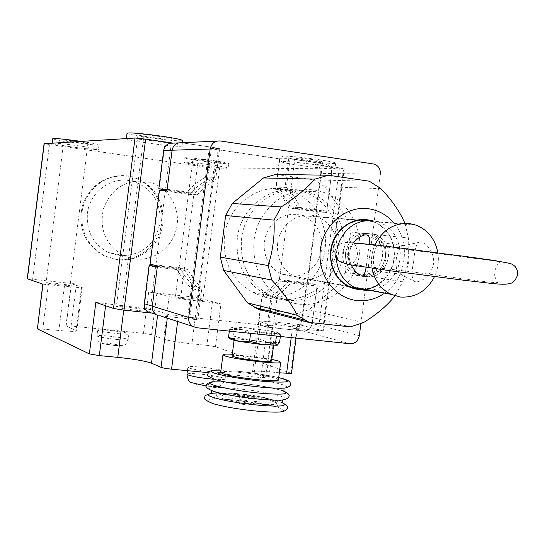 <?xml version="1.0" encoding="UTF-8"?>
<svg xmlns="http://www.w3.org/2000/svg" width="545" height="545" viewBox="0 0 545 545"><rect width="100%" height="100%" fill="white"/><g stroke="black" fill="none" stroke-linecap="round" stroke-linejoin="round"><path stroke-width="0.41" stroke-dasharray="2.73 2.04" d="M278.713 377.603C266.178 374.824 252.151 372.671 236.632 371.152L236.441 371.138C252.635 372.739 266.723 374.892 278.713 377.603M230.153 338.738L230.76 338.724L230.385 338.908M394.158 223.348C411.516 243.492 406.025 279.803 383.53 293.878M394.853 295.996L395.854 294.709L339.01 284.17L308.926 309.737L296.739 313.607L265.756 310.187M275.954 174.407L314.009 179.884L324.84 186.703L347.458 219.07L350.544 232.054L345.305 272.398L402.639 281.881L395.854 294.709M402.639 281.881C407.851 267.704 409.765 253.071 408.382 237.974L350.544 232.054M347.458 219.07L405.112 223.845L408.382 237.974M405.112 223.845L404.867 223.252M271.567 360.994C268.923 359.421 260.088 357.786 245.059 356.096C237.102 355.34 232.783 355.279 232.095 355.892M260.905 344.188C268.801 344.965 273.059 345.087 273.679 344.569C271.403 343.18 262.554 341.599 247.144 339.821C239.194 339.031 234.881 338.901 234.207 339.426C236.407 340.802 245.311 342.396 260.905 344.188M370.307 220.405L373.127 221.25C388.415 228.089 395.459 240.57 394.246 258.671C392.584 269.632 387.447 278.175 378.836 284.299M277.637 243.445C276.533 258.773 282.242 269.864 294.777 276.717C312.135 285.526 334.671 271.505 336.721 250.959C337.805 234.343 331.224 222.885 316.992 216.597C300.138 210.05 279.646 223.872 277.637 243.445M278.427 379.831L276.458 378.618C266.75 374.694 220.35 369.462 220.705 372.364M254.052 240.447C252.076 266.866 261.668 286.329 282.841 298.844C314.043 316.243 355.687 291.125 359.373 253.841C363.277 226.884 346.913 199.116 322.347 191.956C292.726 181.785 257.601 206.255 254.052 240.447M224.451 236.448C222.592 261.464 231.775 279.912 251.994 291.807C281.792 308.347 321.564 284.606 325.024 249.242C328.717 223.682 313.028 197.345 289.559 190.552C261.246 180.913 227.79 204.075 224.451 236.448M249.344 398.613L254.161 398.511C253.343 397.775 250.053 397.101 244.283 396.474L239.446 396.576C240.25 397.305 243.547 397.986 249.344 398.613M248.513 405.105L253.33 404.969C252.519 404.213 249.228 403.525 243.458 402.905L238.615 403.034C239.418 403.791 242.716 404.479 248.513 405.105M150.086 264.209L179.966 267.745L186.07 277.786L193.836 286.411L189.898 317.333L258.214 324.622L262.118 294.211L271.492 287.706L279.605 279.537L307.673 282.862L316.863 211.76L288.83 207.938L283.039 197.978L275.6 189.313L279.524 158.765L211.378 148.676L207.42 179.741L197.733 186.165L189.285 194.381L159.447 190.314M258.214 324.622L267.07 327.143L271.049 296.248L262.118 294.211M270.286 330.992L247.335 327.804L232.265 326.986C230.937 327.361 233.601 328.165 240.256 329.398L263.814 332.682C272.139 333.526 277.126 333.785 278.767 333.451L278.338 332.818L270.286 330.992L259.624 331.203L247.335 327.804L234.432 328.553L232.265 326.986L229.513 329.623L240.256 329.398L250.577 333.458L263.814 332.682L276.417 336.156L278.767 333.451L280.096 334.167L280.532 334.964L270.286 330.992M267.07 327.143L303.422 331.006C308.157 330.999 311.086 328.506 312.196 323.519L317.224 284.701L307.673 282.862M156.013 314.445L159.535 315.705L197.808 319.779L189.898 317.333M193.836 286.411L201.814 288.359L197.808 319.779M201.814 288.359L193.945 279.605L187.753 269.4L179.966 267.745M157.451 265.824L187.753 269.4M189.285 194.381L197.236 194.851L166.968 190.723M197.236 194.851L205.806 186.506L215.636 179.979L207.42 179.741M211.378 148.676L219.662 148.41L215.636 179.979M316.863 211.76L326.564 212.489L331.605 173.535C331.837 168.691 329.82 165.557 325.549 164.14L288.748 158.663L279.524 158.765M219.662 148.41L181.478 142.749L218.307 148.213L209.144 148.513L279.803 158.963L290.056 158.854L325.549 164.14L373.938 164.059M275.6 189.313L284.756 189.694L288.748 158.663M284.756 189.694L292.29 198.496L298.156 208.612L288.83 207.938M326.564 212.489L298.156 208.612M290.056 158.854L286.377 187.432L294.382 196.765L300.588 207.522L326.748 211.099L331.605 173.535L380.356 174.175L360.892 323.696M279.605 279.537L288.775 281.343L317.224 284.701M288.775 281.343L280.552 289.64L271.049 296.248M345.305 272.398L339.01 284.17M233.478 336.033L245.843 339.406C237.715 338.595 232.688 338.363 230.76 338.724L233.478 336.033L234.432 328.553M229.513 329.623L229.316 331.142M258.671 338.636L268.787 342.628L245.843 339.406L258.671 338.636L259.624 331.203M280.341 336.469L280.532 334.964M277.248 345.251C278.263 344.76 275.443 343.888 268.787 342.628L279.565 342.485M380.914 188.625L324.84 186.703M314.009 179.884L369.292 181.199M350.346 326.877L296.739 313.607M308.926 309.737L363.461 322.626M271.771 359.359L232.306 354.257M87.425 213.381C89.55 193.032 109.45 177.363 128.79 180.49L133.852 181.567C152.409 188.645 161.143 202.365 160.053 222.714C155.1 245.005 141.523 255.98 119.314 255.632L107.958 252.287C93.045 243.962 86.199 230.991 87.425 213.381M135.044 259.004L123.313 255.544C105.819 245.121 99.183 229.574 103.4 208.912C110.901 189.265 124.73 179.979 144.888 181.063L150.12 182.18C168.657 187.494 180.64 208.149 176.716 227.558C173.017 247.008 154.16 261.375 135.044 259.004M220.384 162.294L214.744 162.328L197.297 299.185L202.74 300.642C197.774 300.465 190.403 299.648 180.633 298.183L198.319 159.092C208.17 160.148 215.527 161.211 220.384 162.294L202.74 300.642M214.744 162.328L192.889 159.16L175.401 296.746L197.297 299.185M199.593 160.789C216.447 163.098 226.202 164.025 228.866 163.582C228.294 163.037 223.273 162.063 213.797 160.659C196.718 158.323 186.887 157.376 184.312 157.832C184.966 158.397 190.062 159.378 199.593 160.789M306.46 284.027L317.04 286.091L290.853 283.005L282.14 291.834L272.044 298.837L262.125 296.528L272.071 289.654L280.655 280.982L306.46 284.027L301.705 320.814C300.608 325.719 297.727 328.172 293.053 328.172L323.212 331.101L322.572 330.822L343.561 168.868L332.804 168.807L335.012 168.514C334.412 167.846 328.948 166.736 318.627 165.183C301.664 162.635 280.559 160.734 281.479 161.804C282.174 162.492 287.74 163.616 298.163 165.183C313.45 167.342 324.997 168.555 332.804 168.807L228.3 168.044C227.721 167.526 222.694 166.572 213.224 165.183C196.139 162.853 186.315 161.892 183.747 162.294C184.408 162.826 189.503 163.793 199.034 165.183C212.032 166.995 221.365 168.003 227.04 168.207L214.832 168.139L206.609 167.247L44.077 143.716M117.597 259.788L104.538 255.878C88.147 246.538 80.633 232.143 81.995 212.686C84.373 189.98 106.602 172.527 128.157 176.035L133.375 177.118C154.303 184.905 164.168 200.226 162.969 223.096C160.605 245.277 139.2 262.779 117.597 259.788M52.77 138.682C53.608 139.35 59.534 140.494 70.557 142.122C87.166 144.411 96.649 145.324 98.999 144.847C98.277 144.214 92.425 143.076 81.45 141.448L81.041 141.387M69.992 146.66C86.601 148.942 96.077 149.868 98.427 149.446C97.691 148.839 91.839 147.736 80.864 146.114C66.66 144.139 57.293 143.144 52.763 143.144L52.191 143.294C53.035 143.921 58.969 145.045 69.992 146.66M60.822 285.021C52.095 283.993 47.183 283.202 46.093 282.657L55.44 283.25C64.106 284.272 68.997 285.062 70.107 285.607L60.822 285.021M73.112 141.959L63.894 140.181C65.087 139.929 70.053 140.406 78.78 141.611L87.936 143.383C86.716 143.635 81.777 143.158 73.112 141.959M98.168 330.44C101.724 332.164 129.472 335.284 128.913 333.908L128.341 333.499C124.444 331.762 97.269 328.71 97.671 330.066L98.168 330.44M188.781 367.793C194.149 370.321 226.536 373.952 225.998 371.976L224.935 371.213C219.083 368.672 187.534 365.15 187.868 367.092L188.781 367.793M143.982 309.376L165.537 139.139L149.773 137.224L137.987 135.044L116.371 306.406L122.094 308.334C134.09 310.207 143.41 311.202 150.038 311.331L143.982 309.376L128.293 307.257L116.371 306.406M127.04 133.218C127.959 134.111 134.635 135.501 147.068 137.388C167.295 140.222 179.162 141.278 182.664 140.562M146.38 142.858C167.002 145.719 178.862 146.796 181.962 146.08C181.178 145.277 174.611 143.935 162.26 142.068C145.249 139.656 133.62 138.471 127.36 138.512L126.338 138.791C127.264 139.629 133.941 140.985 146.38 142.858M298.844 159.91C315.48 162.417 336.442 164.283 335.706 163.153C335.107 162.444 329.65 161.306 319.329 159.733C302.373 157.164 281.261 155.318 282.167 156.449C282.862 157.178 288.421 158.336 298.844 159.91M282.474 324.05L273.685 323.621C275.334 324.459 281.683 325.529 292.72 326.83L301.426 327.252C299.736 326.407 293.421 325.345 282.474 324.05M303.633 159.869L295.002 158.077C296.814 157.682 303.245 158.254 314.288 159.774L322.838 161.558C320.985 161.947 314.581 161.381 303.633 159.869M126.971 176.001C105.369 174.809 90.504 184.673 82.384 205.601C77.758 227.633 84.768 244.31 103.414 255.625L116.439 259.529C137.088 262.07 157.403 246.551 161.279 225.623C165.387 204.75 152.259 182.602 132.176 177.091L126.971 176.001M343.561 168.868L339.378 167.778L318.253 330.863M314.785 164.161L325.549 164.14C329.82 165.557 331.837 168.691 331.605 173.535L320.753 173.392C320.978 168.63 318.989 165.551 314.785 164.161L339.378 167.778M192.889 159.16L198.319 159.092M180.633 298.183L175.401 296.746M42.966 284.19L64.433 286.214C75.455 287.399 81.403 287.767 82.261 287.331L71.238 283.645L76.368 283.979L27.25 278.74M37.224 328.724L58.887 330.461C69.924 331.51 75.891 331.646 76.797 330.876L65.952 325.835L71.102 325.978L76.368 283.979M148.703 292.059L143.478 333.342L151.599 334.671L163.691 339.181C168.991 340.802 178.399 342.349 191.915 343.82L206.902 345.326L212.352 302.611L220.95 303.906L198.291 297.904L190.13 296.684L148.703 292.059L156.844 293.278L169.086 296.691C174.441 297.965 183.869 299.382 197.379 300.956L212.352 302.611M95.838 302.386L124.267 305.936C140.508 307.775 151.782 309.533 158.105 311.209L167.792 314.274L178.338 315.923L177.629 321.475M196.452 319.636L200.144 290.683L191.322 288.482L187.698 316.924L196.452 319.636L160.06 315.759M200.144 290.683L191.765 281.404L185.198 270.552L157.267 267.261M137.987 135.044L144.023 134.629C156.136 135.848 165.428 137.238 171.9 138.784L150.038 311.331M171.9 138.784L165.537 139.139M144.023 134.629L122.094 308.334M279.333 372.794L269.571 371.86C259.12 370.913 253.439 370.9 252.539 371.819L254.195 372.937L266.137 377.556L260.837 377.562L267.541 325.447L272.813 325.699L259.011 321.441C259.87 320.91 265.517 321.189 275.961 322.279L297.829 324.364L297.263 324.118L290.928 373.161L291.486 373.489M317.04 286.091L312.196 323.519C311.086 328.506 308.157 330.999 303.422 331.006L268.378 327.279L258.534 324.486L260.449 309.601M272.044 298.837L270.77 308.702M270.511 310.711L268.378 327.279M290.928 373.161L215.473 346.736L206.902 345.326M143.478 333.342L71.102 325.978M208.36 372.637L260.837 377.562M185.198 270.552L176.594 268.699L183.066 279.36L191.322 288.482M157.376 266.43L176.594 268.699M187.698 316.924L178.338 315.923M267.541 325.447L258.534 324.486M322.572 330.822L297.263 324.118M280.655 280.982L290.853 283.005M260.878 306.229L262.125 296.528M167.152 189.278L195.049 193.094L186.267 192.603L167.063 189.98M209.144 148.513L205.506 177.084L214.601 177.295L218.307 148.213M205.506 177.084L195.212 183.876L186.267 192.603M195.049 193.094L204.143 184.21L214.601 177.295M326.748 211.099L315.984 210.316L290.206 206.793L284.088 196.22L276.199 187.051L279.803 158.963M300.588 207.522L290.206 206.793M286.377 187.432L276.199 187.051M320.753 173.392L315.984 210.316M368.57 220.384L373.039 221.583L379.013 224.513L384.259 228.73L388.565 234.057L391.739 240.256L393.667 247.069L394.253 254.202L393.483 261.341L391.385 268.201L388.054 274.482L383.619 279.919L378.278 284.272L372.255 287.358L365.797 289.034L359.189 289.231M289.259 276.199L295.342 276.233L301.317 274.905L306.917 272.268L311.904 268.46L316.059 263.637L319.207 258.01L321.209 251.838L321.979 245.373L321.489 238.908L319.752 232.708L316.843 227.067L312.885 222.21L308.054 218.368L302.55 215.704L297.223 214.423L291.35 214.28L285.539 215.418L280.028 217.796L275.055 221.311L270.824 225.834L267.52 231.169L265.279 237.095L264.189 243.37L264.311 249.712L265.626 255.878L268.086 261.586L271.574 266.621L275.954 270.763L281.029 273.842L289.259 276.199M342.791 252.137C346.736 236.993 355.674 230.937 369.599 233.955C378.918 238.301 383.196 246.04 382.44 257.172C378.237 272.834 368.945 278.74 354.57 274.898C345.952 270.32 342.022 262.731 342.791 252.137M345.605 252.512C349.57 237.307 358.535 231.223 372.507 234.255C381.861 238.621 386.16 246.395 385.397 257.574C381.173 273.297 371.847 279.238 357.425 275.375C348.773 270.776 344.835 263.153 345.605 252.512C344.835 263.153 348.773 270.776 357.425 275.375C371.847 279.238 381.173 273.297 385.397 257.574C386.16 246.395 381.861 238.621 372.507 234.255C358.535 231.223 349.57 237.307 345.605 252.512M338.745 251.082C342.478 225.249 326.707 198.632 303.075 191.745C274.523 181.962 240.713 205.404 237.327 238.185C235.44 263.514 244.705 282.187 265.122 294.198C295.158 310.861 335.229 286.827 338.745 251.082M343.643 251.736C347.41 225.712 331.544 198.891 307.755 191.956C279.02 182.091 244.971 205.717 241.558 238.758C239.657 264.284 248.976 283.1 269.53 295.199C299.764 311.985 340.1 287.753 343.643 251.736M413.709 261.287C411.141 273.222 411.632 280.035 415.188 281.717L417.627 281.731L420.631 280.839L423.901 279.067L427.144 276.438L431.293 270.933L433.534 263.944C435.23 249.971 422.314 239.466 418.437 242.477C416.026 244.93 414.452 251.197 413.709 261.287M437.887 252.887C439.12 261.123 437.996 269.019 434.515 276.581M369.605 290.328L375.866 289.177L381.82 286.711L387.236 283.039L391.916 278.291L395.684 272.67L398.381 266.382L399.921 259.672L400.241 252.798L399.328 246.02L397.21 239.602L393.974 233.785L389.73 228.805L384.647 224.847L378.918 222.074L373.039 220.643M369.149 244.323L366.138 267.404M351.157 265.061L349.406 259.359L349.181 254.011L350.462 248.384L353.467 242.9M373.632 256.218C372.869 265.871 374.565 270.947 378.72 271.458L379.77 271.097C382.822 269.128 384.886 264.72 385.955 257.88C386.718 249.324 385.369 244.249 381.916 242.661L380.901 242.627C377.351 243.819 374.926 248.35 373.632 256.218M408.934 260.796C407.619 268.624 405.16 273.12 401.556 274.271L400.473 274.237C396.91 272.589 395.506 267.547 396.269 259.093C397.325 252.328 399.424 247.948 402.571 245.965L403.675 245.604C407.912 246.108 409.663 251.17 408.934 260.796M348.439 252.9C352.424 237.627 361.424 231.509 375.451 234.554C384.838 238.935 389.144 246.742 388.381 257.969C384.136 273.767 374.776 279.728 360.3 275.852C351.62 271.24 347.669 263.582 348.439 252.9M372.037 268.249C370.729 260.231 371.683 252.485 374.899 244.998M337.696 245.85L336.299 258.391M262.343 387.291C283.42 388.932 290.778 388.258 284.415 385.26C273.903 381.95 257.731 379.156 235.896 376.895C215.343 375.198 207.563 375.771 212.557 378.611C219.001 381.357 242.689 385.513 262.343 387.291M260.796 399.328C282.044 400.916 289.422 400.112 282.916 396.91C272.493 393.435 256.327 390.588 234.425 388.374C213.708 386.718 205.915 387.42 211.044 390.472M259.243 411.366C280.334 412.838 287.726 411.897 281.411 408.559C270.94 404.928 254.787 402.026 232.953 399.846C212.393 398.3 204.579 399.124 209.525 402.319C215.922 405.371 239.582 409.704 259.243 411.366M257.029 403.995C269.789 405.01 276.267 404.778 276.451 403.3C276.233 401.113 254.413 396.74 236.448 395.214C225.133 394.26 218.572 394.335 216.774 395.445C213.769 397.325 237.136 402.346 257.029 403.995M282.119 402.721C271.683 399.165 255.544 396.297 233.689 394.11C224.595 393.313 217.653 393.074 212.863 393.395M281.772 390.431C270.524 387.223 254.985 384.62 235.161 382.638C226.386 381.841 219.594 381.541 214.791 381.752M237.627 393.66C204.729 390.499 223.041 398.729 256.3 401.556C289.749 404.581 268.944 396.263 237.627 393.66M293.053 328.172L349.972 343.738M196.398 327.709L151.353 313.041M216.937 141.101L220.207 140.951M373.352 163.95L314.24 164.059M359.332 335.652L301.705 320.814M212.986 379.204C220.473 379.817 224.513 379.763 225.092 379.048L224.036 378.25C219.192 376.629 211.194 375.239 200.035 374.088C192.031 373.38 187.678 373.407 186.962 374.156L186.955 374.211M208.483 386.242C213.545 386.752 215.813 386.562 215.302 385.669L201.555 383.244C195.587 382.774 193.277 382.958 194.64 383.789C197.365 384.756 201.984 385.567 208.483 386.242M116.664 339.446C123.77 340.121 127.612 340.196 128.184 339.678L127.612 339.256C124.199 338.145 117.849 337.089 108.571 336.088C101.445 335.407 97.569 335.325 96.949 335.843L97.439 336.238C100.75 337.348 107.154 338.418 116.664 339.446M114.062 345.414C118.251 345.864 120.35 345.809 120.343 345.257L109.443 343.418C104.422 342.969 102.303 343.016 103.1 343.561L114.062 345.414M178.426 142.892L181.478 142.749M64.433 286.214L58.887 330.461M48.369 284.429L42.817 328.846M197.379 300.956L191.915 343.82M169.086 296.691L163.691 339.181M156.844 293.278L151.599 334.671M81.593 286.97L76.15 330.352M66.129 325.985L71.422 283.741M123.742 310.091L124.267 305.936M158.105 311.209L157.587 315.248M105.607 305.752L105.832 303.947M167.792 314.274L167.301 318.116M275.961 322.279L269.571 371.86M292.951 324.111L291.207 337.607M254.195 372.937L260.714 322.224M265.606 377.195L272.268 325.447M215.473 346.736L220.95 303.906M32.639 279.095L49.404 144.711M190.13 296.684L206.609 167.247M198.291 297.904L214.832 168.139M284.034 388.333C282.242 387.577 288.68 389.212 262.118 387.27C240.91 385.69 213.047 379.613 213.156 378.891M281.738 400.03C284.313 402.305 218.375 395.343 212.393 390.99L211.549 390.745M276.451 403.3L278.059 407.142L268.665 405.058L233.594 399.921C214.873 398.456 214.553 399.335 214.532 398.776L216.774 395.445C215.466 393.327 222.34 392.727 237.409 393.633L264.536 397.639C274.176 400.2 278.148 402.087 276.451 403.3M282.324 402.735C271.103 399.042 254.822 396.161 233.478 394.09C219.962 393.19 212.741 392.979 211.801 393.449M283.795 391.092C272.813 387.604 256.531 384.777 234.956 382.617C223.688 381.507 214.069 381.616 213.933 381.786M273.57 345.448L273.679 344.569M294.777 276.717L349.052 286.847M251.994 291.807L282.841 298.844M283.904 390.976C287.195 391.576 258.378 384.177 235.358 382.658C212.645 380.778 214.607 382.277 212.809 381.636M282.365 402.626L280.975 402.312C270.538 396.835 209.212 391.644 211.358 393.286M254.161 398.511L253.33 404.969M278.338 332.818L280.096 334.16M234.084 340.346L234.207 339.426M316.992 216.597L373.127 221.25M289.559 190.552L322.347 191.956M239.446 396.576L238.615 403.034M354.046 243.608C356.008 245.42 357.159 249.011 357.5 254.379C358.324 256.402 353.405 262.581 352.717 263.685C355.19 264.925 367.752 266.791 390.411 269.278C431.688 273.917 494.199 283.904 497.714 282.467C496.631 281.111 493.164 273.76 494.438 271.982C496.045 266.852 497.796 263.589 499.683 262.186M334.889 251.49L334.889 251.477C336.565 245.7 340.305 242.709 346.109 242.518C352.533 242.362 364.646 244.296 392.019 247.716L467.072 257.281M464.422 256.334L466.016 256.545M225.998 371.976L225.092 379.048C221.917 385.84 221.577 387.134 209.028 386.303L206.412 386.044M128.913 333.908L128.184 339.678C123.906 345.55 129.601 345.516 114.348 345.448C106.125 343.977 96.24 344.76 96.949 335.843L97.671 330.066M123.313 255.544L107.958 252.287M228.866 163.582L228.3 168.044M98.999 144.847L98.427 149.446M63.894 140.181L46.093 282.657M182.391 142.708L181.962 146.08M335.706 163.153L335.012 168.514M295.002 158.077L273.685 323.621M104.538 255.878L103.414 255.625M150.12 182.18L133.852 181.567M184.312 157.832L183.747 162.294M87.936 143.383L70.107 285.607M76.797 330.876L82.261 287.331M187.412 370.668L187.868 367.092M252.539 371.819L259.011 321.441M282.167 156.449L281.479 161.804M322.838 161.558L301.426 327.252M297.829 324.364L296.051 338.111M65.952 325.835L71.238 283.645M133.375 177.118L132.176 177.091M266.137 377.556L272.813 325.699M344.249 168.773L323.212 331.101M373.039 221.583L302.55 215.704M369.599 233.955L375.451 234.554M303.075 191.745L307.755 191.956M347.962 286.302L281.029 273.842M354.57 274.898L360.3 275.852M265.122 294.198L269.53 295.199M416.142 225.18L378.918 222.074M379.77 271.097L363.454 274.775M400.473 274.237L415.188 281.717M401.556 274.271L378.72 271.458M381.916 242.661L368.379 235.692M402.571 245.965L418.437 242.477M403.675 245.604L380.901 242.627"/><path stroke-width="0.82" d="M207.958 373.734C208.585 372.31 208.83 369.483 220.991 370.13C211.555 370.035 208.994 370.886 213.32 372.685C217.952 375.035 245.311 379.776 263.119 381.268C288.973 383.094 294.171 381.875 278.713 377.603C292.835 380.86 289.708 383.142 290.41 384.552C290.717 385.465 289.497 386.5 286.752 387.665C283.645 388.176 282.351 388.81 262.574 387.311C243.901 385.479 228.478 383.006 216.31 379.879C208.973 377.16 206.18 375.151 207.938 373.85M230.385 338.908L231.727 339.705L238.73 341.313L228.539 337.232L230.153 338.738M383.53 293.878C375.219 299.273 366.294 301.48 356.75 300.499C334.317 298.142 317.04 274.121 320.419 249.297C323.464 224.424 346.341 205.431 368.686 208.769C378.85 210.329 387.345 215.193 394.158 223.348M265.756 310.187L258.609 309.397L309.322 322.422L350.346 326.877L363.461 322.626C376.799 314.411 387.263 305.534 394.853 295.996M404.867 223.252C400.078 211.957 392.093 200.417 380.914 188.625L369.292 181.199L328.363 175.238L275.954 174.407L263.494 177.949L314.928 179.107L328.363 175.238M234.084 340.346L232.095 355.892C234.275 357.445 243.165 359.101 258.759 360.872C266.662 361.607 270.926 361.669 271.553 361.056L271.567 360.994M378.836 284.299C369.197 290.437 359.271 291.289 349.052 286.847C335.57 279.408 329.446 267.322 330.679 250.598C332.832 230.474 352.669 215.513 370.307 220.405M222.953 354.802L220.705 372.364L222.299 373.529C230.916 377.406 279.204 382.897 278.413 379.926L278.427 379.831M232.306 354.257C226.454 353.957 223.341 354.114 222.959 354.727L224.567 355.769C233.24 359.305 281.527 364.878 280.689 362.275L278.72 361.097L271.771 359.359M360.892 323.696L359.332 335.652C358.14 341.02 355.013 343.718 349.972 343.738L196.398 327.709L192.623 326.36C189.68 324.227 188.372 321.257 188.706 317.449L210.159 149.01L172.104 150.209C173.276 145.018 176.396 142.531 181.478 142.749C176.396 142.531 173.276 145.018 172.104 150.209L166.968 190.723L159.447 190.314L150.086 264.209L157.451 265.824L152.334 306.181C152.028 309.71 153.254 312.462 156.013 314.445C153.254 312.462 152.028 309.71 152.334 306.181L157.267 267.261L149.105 265.456L157.376 266.43M210.159 149.01C211.419 143.396 214.771 140.712 220.207 140.951L373.938 164.059C378.475 165.585 380.614 168.957 380.356 174.175M258.609 309.397L247.471 302.87L223.668 270.449L220.316 257.138L225.637 215.527L232.231 203.462L263.494 177.949M229.316 331.142L228.539 337.232M277.248 345.251L276.683 345.264L275.436 343.813L262.281 344.624L277.248 345.251L279.565 342.485L280.341 336.469M275.436 343.813L276.417 336.156M249.59 341.163L238.73 341.313L262.281 344.624L249.59 341.163L250.577 333.458M314.928 179.107C306.651 188.447 295.39 197.733 281.159 206.957L232.231 203.462M225.637 215.527L274.006 220.139L281.159 206.957M274.006 220.139C274.823 235.651 272.882 250.789 268.174 265.551L220.316 257.138M223.668 270.449L271.751 280.062L268.174 265.551M271.751 280.062C283.148 292.529 291.677 304.294 297.338 315.351L247.471 302.87M309.322 322.422L297.338 315.351M182.664 140.562L182.67 140.521C181.894 139.67 175.327 138.294 162.975 136.407C142.02 133.477 130.037 132.415 127.04 133.218L126.365 138.573M177.629 321.475L171.566 369.183C166.525 368.658 163.016 368.045 161.048 367.357L151.51 363.195C145.256 361.008 134.016 359.066 117.775 357.37L99.326 355.606L89.36 353.882L95.838 302.386L113.523 308.477L124.022 310.125L145.617 139.111L172.888 143.144L178.426 142.892M145.617 139.111L135.017 138.035L44.077 143.716L27.25 278.74L42.966 284.19L37.387 328.873L42.796 284.129M81.041 141.387C64.392 139.098 54.963 138.198 52.77 138.682L52.204 143.178M160.06 315.759L192.623 326.36M296.051 338.111L291.48 373.509L279.333 372.794M270.77 308.702L270.511 310.711M171.566 369.183L208.36 372.637M37.387 328.873L89.36 353.882M124.022 310.125L151.353 313.041L147.886 311.801C145.174 309.853 143.969 307.148 144.268 303.681L149.105 265.456M260.449 309.601L260.878 306.229M167.063 189.98L158.806 188.849L167.152 189.278L172.104 150.209L163.663 150.475C164.815 145.372 167.887 142.933 172.888 143.144M158.806 188.849L163.663 150.475M359.189 289.231L349.202 286.534L343.629 283.107L338.833 278.502L335.012 272.888L332.334 266.519L330.91 259.638L330.801 252.553L332.014 245.543L334.501 238.921L338.159 232.953L342.825 227.892L348.303 223.954L354.366 221.29L360.756 220.01L368.57 220.384M374.899 244.998C382.692 229.622 394.389 222.517 409.997 223.675L416.142 225.18C428.023 230.01 435.271 239.248 437.887 252.887M434.515 276.581C426.837 291.084 415.467 297.904 400.398 297.039L390.901 294.293C380.751 289.102 374.463 280.423 372.037 268.249M336.299 258.391C337.532 272.023 343.732 281.758 354.89 287.59L363.985 290.213L369.605 290.328M366.138 267.404L365.136 272.153L363.454 274.775C359.898 276.213 355.796 272.97 351.157 265.061M373.039 220.643C355.905 219.737 344.127 228.137 337.696 245.85M353.467 242.9C358.617 237.082 363.099 234.425 366.928 234.943C369.387 235.597 370.13 238.724 369.149 244.323M211.044 390.472C220.923 394.021 237.511 396.971 260.796 399.328M212.863 393.395C207.802 393.803 206.936 394.805 210.288 396.399C220.153 400.03 236.734 403.014 260.019 405.351C281.274 406.89 288.659 406.018 282.16 402.735L282.119 402.721M214.791 381.752C196.377 382.236 229.152 390.554 261.566 393.313C284.531 395.009 291.268 394.049 281.772 390.431M144.268 303.681L188.706 317.449M181.478 142.749L216.937 141.101M187.412 370.668L186.962 374.156L187.882 374.892C192.583 376.527 200.683 377.944 212.182 379.129L212.986 379.204M117.775 357.37L123.742 310.091M157.587 315.248L151.51 363.195M99.326 355.606L105.607 305.752M167.301 318.116L161.048 367.357M291.207 337.607L286.581 373.489M113.523 308.477L135.017 138.035M27.393 278.829L44.24 143.669M283.904 390.976L284.034 388.333M283.795 391.092C288.346 393.429 290.042 395.173 288.884 396.324C289.245 397.189 288.012 398.259 285.178 399.519C281.922 400.105 280.409 400.745 261.035 399.356C242.416 397.578 227.027 395.064 214.853 391.828C207.468 388.967 204.661 386.889 206.439 385.608M282.365 402.626L282.467 400.2L281.738 400.03M282.324 402.735C286.84 405.187 288.523 406.972 287.365 408.089C287.746 408.913 286.513 410.004 283.679 411.359C280.484 412.013 278.379 412.694 259.495 411.393C241.019 409.67 225.684 407.142 213.504 403.804C205.976 400.766 203.115 398.62 204.934 397.366M211.549 390.745L211.596 392.1M213.156 378.891L213.095 380.356M231.162 339.508L228.9 337.777M271.553 361.056L273.57 345.448M278.413 379.926L280.689 362.275M212.809 381.636L213.081 380.485M213.933 381.786C208.442 382.59 205.949 383.823 206.453 385.485M211.358 393.286L211.583 392.25M211.801 393.449C206.664 394.491 204.382 395.752 204.954 397.237M254.413 307.291L304.805 320.14M467.072 257.281C490.493 259.945 505.181 262.125 511.142 263.821C515.774 265.831 517.934 269.543 517.621 274.973C515.447 280.532 512.695 283.414 509.357 283.625C503.035 285.192 493.177 283.584 462.95 280.137L389.403 270.654L348.01 264.461L339.249 261.43L337.205 259.618L335.298 256.286L334.889 251.49M464.422 256.334C422.682 251.361 362.112 242.157 354.046 243.608M466.016 256.545L493.511 260.381C497.197 260.878 499.254 261.477 499.683 262.186M182.67 140.521L182.391 142.708M206.412 386.044L191.309 382.604C188.972 381.881 187.528 379.082 186.955 374.211M147.886 311.801L156.013 314.445M349.202 286.534L347.962 286.302M390.901 294.293L354.89 287.59M368.379 235.692L366.928 234.943"/></g></svg>
